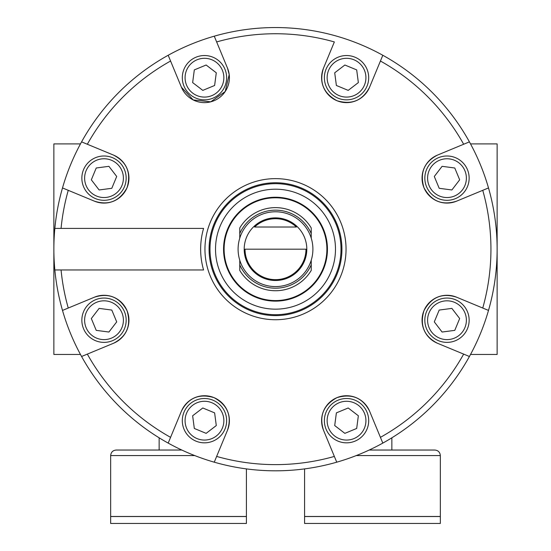 <?xml version="1.0" encoding="UTF-8"?>
<svg xmlns="http://www.w3.org/2000/svg" width="551" height="551" viewBox="0 0 551 551"><rect width="100%" height="100%" fill="white"/><g stroke="black" fill="none" stroke-linecap="round" stroke-linejoin="round"><path stroke-width="0.83" d="M203.581 228.403L54.845 228.403A221.633 221.633 0 0 0 54.845 269.962L203.581 269.962A74.86 74.86 0 0 1 203.581 228.403M54.845 269.962A221.633 221.633 0 0 0 62.497 310.42L68.255 308.037L62.497 310.42A221.633 221.633 0 0 0 81.582 356.49L87.34 354.107A215.441 215.441 0 0 0 170.576 437.342L168.186 443.1A221.633 221.633 0 0 0 214.256 462.186L216.646 456.428A215.441 215.441 0 0 0 334.354 456.428L336.744 462.186A221.633 221.633 0 0 0 382.814 443.1L380.424 437.342A215.441 215.441 0 0 0 463.66 354.107L469.418 356.49A221.633 221.633 0 0 0 488.503 187.939L482.745 190.322L488.503 187.939A221.633 221.633 0 0 0 469.418 141.869L463.66 144.252A215.441 215.441 0 0 0 380.424 61.023L382.814 55.265A221.633 221.633 0 0 0 214.256 36.18L216.646 41.938L214.256 36.18A221.633 221.633 0 0 0 168.186 55.265L170.576 61.023A215.441 215.441 0 0 0 87.34 144.252L81.582 141.869A221.633 221.633 0 0 0 62.497 187.939L68.255 190.322L62.497 187.939A221.633 221.633 0 0 0 54.845 228.403M87.34 144.252L113.554 155.113A24.933 24.933 0 0 1 127.047 187.691A24.933 24.933 0 0 1 94.469 201.184L68.255 190.322A215.441 215.441 0 0 0 61.065 228.403M61.065 269.962A215.441 215.441 0 0 0 68.255 308.037L94.469 297.175A24.933 24.933 0 0 1 127.047 310.674A24.933 24.933 0 0 1 113.554 343.252L87.34 354.107M470.533 143.907L497.133 143.907L497.133 354.458L470.533 354.458M80.467 143.907L53.867 143.907L53.867 354.458L80.467 354.458M245.023 249.183L305.977 249.183A30.477 30.477 0 0 1 275.5 279.653A30.477 30.477 0 0 1 245.023 249.183M296.417 227.019L254.583 227.019A30.477 30.477 0 0 1 296.417 227.019M275.5 286.582A37.399 37.399 0 0 0 307.892 230.483A37.399 37.399 0 0 0 243.108 230.483A37.399 37.399 0 0 0 275.5 286.582M262.992 284.426A37.399 37.399 0 0 0 268.709 285.962A37.399 37.399 0 0 1 262.992 284.426M247.048 273.454A37.399 37.399 0 0 0 251.228 277.635A37.399 37.399 0 0 1 247.048 273.454M238.721 255.974A37.399 37.399 0 0 0 240.25 261.691A37.399 37.399 0 0 1 238.721 255.974M240.25 236.675A37.399 37.399 0 0 0 238.721 242.392A37.399 37.399 0 0 1 240.25 236.675M288.008 213.933A37.399 37.399 0 0 0 282.291 212.404A37.399 37.399 0 0 1 288.008 213.933M303.952 224.911A37.399 37.399 0 0 0 299.772 220.724A37.399 37.399 0 0 1 303.952 224.911M312.279 242.392A37.399 37.399 0 0 0 310.75 236.675A37.399 37.399 0 0 1 312.279 242.392M310.75 261.691A37.399 37.399 0 0 0 312.279 255.974A37.399 37.399 0 0 1 310.75 261.691M299.772 277.635A37.399 37.399 0 0 0 303.952 273.454A37.399 37.399 0 0 1 299.772 277.635M282.291 285.962A37.399 37.399 0 0 0 288.008 284.426A37.399 37.399 0 0 1 282.291 285.962M311.239 238.156L311.239 227.976A41.559 41.559 0 0 0 239.761 227.976L239.761 238.156M239.761 260.21L239.761 270.389A41.559 41.559 0 0 0 311.239 270.389L311.239 260.21M311.239 270.389L311.239 264.811A39.004 39.004 0 0 1 239.761 264.811L239.761 270.389M239.761 227.976L239.761 233.548A39.004 39.004 0 0 1 311.239 233.548L311.239 227.976M108.912 166.326L96.225 168L91.328 179.819L99.118 189.971L111.805 188.297L116.702 176.478L108.912 166.326M206.136 65.011L194.317 69.901L192.643 82.588L202.796 90.378L214.621 85.481L216.288 72.801L206.136 65.011M356.683 69.901L344.864 65.011L334.712 72.801L336.379 85.481L348.204 90.378L358.357 82.588L356.683 69.901M454.775 168L442.088 166.326L434.298 176.478L439.195 188.297L451.882 189.971L459.672 179.819L454.775 168M451.882 308.395L439.195 310.061L434.298 321.88L442.088 332.033L454.775 330.366L459.672 318.54L451.882 308.395M348.204 407.981L336.379 412.878L334.712 425.565L344.864 433.355L356.683 428.458L358.357 415.771L348.204 407.981M214.621 412.878L202.796 407.981L192.643 415.771L194.317 428.458L206.136 433.355L216.288 425.565L214.621 412.878M111.805 310.061L99.118 308.395L91.328 318.54L96.225 330.366L108.912 332.033L116.702 321.88L111.805 310.061M104.015 200.309A22.164 22.164 0 0 0 123.204 167.07A22.164 22.164 0 0 0 84.82 167.07A22.164 22.164 0 0 0 104.015 200.309M446.985 342.378A22.164 22.164 0 0 0 466.18 309.132A22.164 22.164 0 0 0 427.796 309.132A22.164 22.164 0 0 0 446.985 342.378M204.469 99.855A22.164 22.164 0 0 0 223.665 66.616A22.164 22.164 0 0 0 185.274 66.616A22.164 22.164 0 0 0 204.469 99.855M346.531 442.832A22.164 22.164 0 0 0 365.726 409.586A22.164 22.164 0 0 0 327.335 409.586A22.164 22.164 0 0 0 346.531 442.832A22.164 22.164 0 0 0 365.726 409.586A22.164 22.164 0 0 0 327.335 409.586A22.164 22.164 0 0 0 346.531 442.832M346.531 99.855A22.164 22.164 0 0 0 365.726 66.616A22.164 22.164 0 0 0 327.335 66.616A22.164 22.164 0 0 0 346.531 99.855M204.469 442.832A22.164 22.164 0 0 0 223.665 409.586A22.164 22.164 0 0 0 185.274 409.586A22.164 22.164 0 0 0 204.469 442.832A22.164 22.164 0 0 0 223.665 409.586A22.164 22.164 0 0 0 185.274 409.586A22.164 22.164 0 0 0 204.469 442.832M446.985 200.309A22.164 22.164 0 0 0 466.18 167.07A22.164 22.164 0 0 0 427.796 167.07A22.164 22.164 0 0 0 446.985 200.309M104.015 342.378A22.164 22.164 0 0 0 123.204 309.132A22.164 22.164 0 0 0 84.82 309.132A22.164 22.164 0 0 0 104.015 342.378A22.164 22.164 0 0 0 123.204 309.132A22.164 22.164 0 0 0 84.82 309.132A22.164 22.164 0 0 0 104.015 342.378M94.469 201.184C108.767 205.716 119.622 201.232 127.033 187.719C131.393 172.918 126.902 162.049 113.554 155.113M168.296 55.527L168.186 55.265A221.633 221.633 0 0 0 81.582 141.869M181.431 87.237A24.933 24.933 0 0 0 214.008 100.73A24.933 24.933 0 0 0 227.501 68.152L229.202 74.571L225.214 91.521L210.737 101.825L193.194 99.931L181.431 87.237L170.576 61.023M323.499 68.152C318.96 82.45 323.451 93.305 336.964 100.716C351.765 105.076 362.634 100.585 369.569 87.237A24.933 24.933 0 0 1 336.992 100.73A24.933 24.933 0 0 1 323.499 68.152L334.354 41.938A215.441 215.441 0 0 0 216.646 41.938L227.501 68.152M380.424 61.023L369.569 87.237M469.156 141.979L469.418 141.869A221.633 221.633 0 0 0 382.814 55.265A221.633 221.633 0 0 1 469.418 141.869M437.446 155.113A24.933 24.933 0 0 0 423.953 187.691A24.933 24.933 0 0 0 456.531 201.184C442.184 205.723 431.323 201.211 423.939 187.664C419.628 172.869 424.132 162.015 437.446 155.113L463.66 144.252M488.503 187.939A221.633 221.633 0 0 1 488.503 310.42L482.745 308.037A215.441 215.441 0 0 0 482.745 190.322L456.531 201.184M482.745 308.037L456.531 297.175A24.933 24.933 0 0 0 424.008 310.53M423.926 310.736A24.933 24.933 0 0 0 437.446 343.252C424.098 336.317 419.607 325.448 423.967 310.64C431.378 297.134 442.233 292.643 456.531 297.175M463.66 354.107L437.446 343.252M380.424 437.342L369.569 411.129A24.933 24.933 0 0 0 337.129 397.574M336.923 397.664A24.933 24.933 0 0 0 323.499 430.207C318.96 415.867 323.471 405.006 337.019 397.622C351.813 393.311 362.661 397.808 369.569 411.129M214.146 397.691A24.933 24.933 0 0 1 227.501 430.207L214.256 462.186A221.633 221.633 0 0 0 336.744 462.186L336.627 461.917M334.354 456.428L323.499 430.207M213.946 397.608A24.933 24.933 0 0 0 181.431 411.129C188.366 397.781 199.235 393.283 214.036 397.643C227.549 405.054 232.04 415.915 227.501 430.207M170.576 437.342L181.431 411.129M113.554 343.252C126.868 336.344 131.372 325.496 127.061 310.702C119.677 297.147 108.816 292.643 94.469 297.175M81.582 356.49A221.633 221.633 0 0 0 168.186 443.1A221.633 221.633 0 0 1 81.582 356.49M382.814 443.1A221.633 221.633 0 0 0 469.418 356.49A221.633 221.633 0 0 1 382.814 443.1M275.5 301.128A51.946 51.946 0 0 0 320.482 223.21A51.946 51.946 0 0 0 230.518 223.21A51.946 51.946 0 0 0 275.5 301.128A51.946 51.946 0 0 0 320.482 223.21A51.946 51.946 0 0 0 230.518 223.21A51.946 51.946 0 0 0 275.5 301.128M159.143 450.036L159.143 437.811M246.414 468.894L246.414 516.466L110.661 516.466L110.661 455.574C110.992 452.213 112.838 450.36 116.206 450.036L181.809 450.036M110.661 516.521L246.414 516.521L246.414 523.45L110.661 523.45L110.661 516.521M391.857 450.036L391.857 437.811M369.191 450.036L434.794 450.036C438.162 450.36 440.008 452.213 440.339 455.574L440.339 516.466L304.586 516.466L304.586 468.894M304.586 516.521L440.339 516.521L440.339 523.45L304.586 523.45L304.586 516.521M275.5 280.487A31.304 31.304 0 0 0 302.609 233.528A31.304 31.304 0 0 0 248.391 233.528A31.304 31.304 0 0 0 275.5 280.487M275.5 300.57A51.388 51.388 0 0 0 320.007 223.486A51.388 51.388 0 0 0 230.993 223.486A51.388 51.388 0 0 0 275.5 300.57M104.015 197.54A19.395 19.395 0 0 0 120.807 168.454A19.395 19.395 0 0 0 87.216 168.454A19.395 19.395 0 0 0 104.015 197.54M446.985 339.609A19.395 19.395 0 0 0 463.784 310.516A19.395 19.395 0 0 0 430.193 310.516A19.395 19.395 0 0 0 446.985 339.609M204.469 97.086A19.395 19.395 0 0 0 221.261 68A19.395 19.395 0 0 0 187.671 68A19.395 19.395 0 0 0 204.469 97.086M346.531 440.063A19.395 19.395 0 0 0 363.329 410.97A19.395 19.395 0 0 0 329.739 410.97A19.395 19.395 0 0 0 346.531 440.063M346.531 97.086A19.395 19.395 0 0 0 363.329 68A19.395 19.395 0 0 0 329.739 68A19.395 19.395 0 0 0 346.531 97.086M204.469 440.063A19.395 19.395 0 0 0 221.261 410.97A19.395 19.395 0 0 0 187.671 410.97A19.395 19.395 0 0 0 204.469 440.063M446.985 197.54A19.395 19.395 0 0 0 463.784 168.454A19.395 19.395 0 0 0 430.193 168.454A19.395 19.395 0 0 0 446.985 197.54M104.015 339.609A19.395 19.395 0 0 0 120.807 310.516A19.395 19.395 0 0 0 87.216 310.516A19.395 19.395 0 0 0 104.015 339.609M257.42 180.99A70.549 70.549 0 0 0 275.5 319.732A70.549 70.549 0 0 0 345.456 240.064A70.549 70.549 0 0 0 257.42 180.99M214.256 462.186A221.633 221.633 0 0 0 336.744 462.186M275.5 315.606A66.423 66.423 0 0 0 333.024 215.971A66.423 66.423 0 0 0 217.976 215.971A66.423 66.423 0 0 0 275.5 315.606M275.5 314.697A65.521 65.521 0 0 0 332.239 216.419A65.521 65.521 0 0 0 218.761 216.419A65.521 65.521 0 0 0 275.5 314.697M275.5 309.159A59.976 59.976 0 0 0 327.446 219.195A59.976 59.976 0 0 0 223.554 219.195A59.976 59.976 0 0 0 275.5 309.159M110.661 455.574L194.744 455.574M356.256 455.574L440.339 455.574"/></g></svg>
